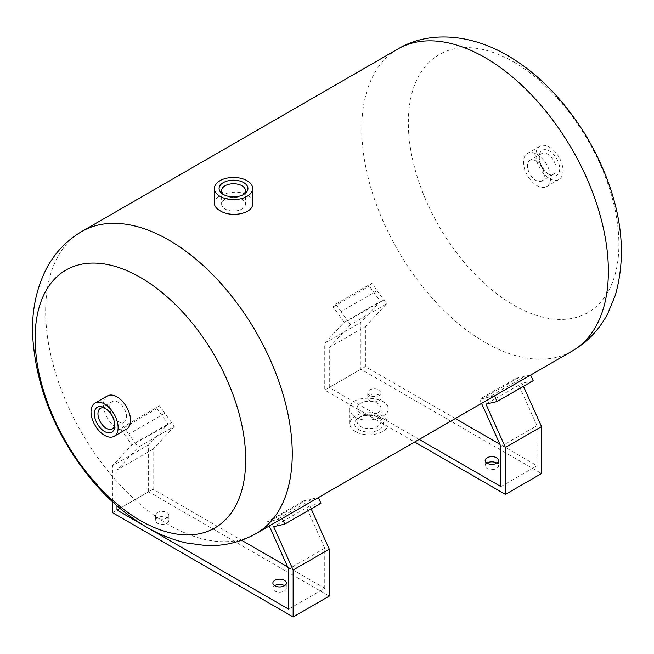 <?xml version="1.0" encoding="UTF-8"?>
<svg xmlns="http://www.w3.org/2000/svg" width="654" height="654" viewBox="0 0 654 654"><rect width="100%" height="100%" fill="white"/><g stroke="black" fill="none" stroke-linecap="round" stroke-linejoin="round"><path stroke-width="0.49" stroke-dasharray="3.27 2.45" d="M252.681 203.296C252.607 200.001 250.735 197.246 247.065 195.039C236.102 188.156 213.474 194.908 214.357 203.296M377.195 290.678L341.061 311.541A174.381 100.675 -120 0 0 347.748 320.803L383.882 299.941A174.381 100.675 -120 0 1 377.195 290.678L371.848 283.272L369.257 286.051L380.358 301.429L360.885 322.299L360.885 369.232L541.553 473.545M518.565 377.701L482.431 398.564A174.381 100.675 -120 0 0 489.118 397.019L525.252 376.156A174.381 100.675 -120 0 1 518.565 377.701L515.793 378.347L537.04 425.64L537.04 465.722L499.909 444.279M312.964 498.716A174.381 100.675 60 0 1 306.285 500.261L270.151 521.124A174.381 100.675 60 0 0 276.83 519.578L312.964 498.716L318.31 497.481L282.234 518.475M171.593 422.5A174.381 100.675 60 0 1 164.906 413.238L128.773 434.101A174.381 100.675 60 0 0 135.46 443.363L171.593 422.5L174.365 426.343L138.231 447.205L116.992 469.973L116.992 505.795M355.465 417.219C366.444 424.103 389.065 417.334 388.182 408.963C389.367 396.152 348.68 393.226 349.857 408.963C349.923 412.249 351.795 414.996 355.465 417.219M329.273 596.105L148.605 491.8L112.472 512.654M274.631 585.673A6.703 3.875 0 0 0 272.882 588.281A6.703 3.875 0 0 0 279.585 592.156A6.703 3.875 0 0 0 286.297 588.281A6.703 3.875 0 0 0 284.547 585.673M157.41 517.739A6.703 3.875 0 0 0 155.448 520.478A6.703 3.875 0 0 0 162.151 524.353A6.703 3.875 0 0 0 168.863 520.478A6.703 3.875 0 0 0 166.901 517.739A6.703 3.875 0 0 0 157.41 517.739M287.621 566.846L324.752 588.281L288.618 609.144M174.365 426.343L153.118 449.11L153.118 489.192L241.579 540.261M153.118 489.192L119.96 508.338M166.901 512.523A6.703 3.875 180 0 1 168.863 515.262A6.703 3.875 180 0 1 162.151 519.137A6.703 3.875 180 0 1 155.448 515.262A6.703 3.875 180 0 1 159.592 511.69A6.703 3.875 180 0 1 166.901 512.523M341.061 311.541L335.715 304.135L333.123 306.906L344.225 322.291L324.752 343.162L324.752 390.095L414.669 442.006M324.752 390.095L360.885 369.232M486.911 463.114A6.703 3.875 0 0 0 485.162 465.722A6.703 3.875 0 0 0 491.873 469.588A6.703 3.875 0 0 0 498.577 465.722A6.703 3.875 0 0 0 496.827 463.114M369.698 395.179A6.703 3.875 0 0 0 367.728 397.918A6.703 3.875 0 0 0 374.44 401.793A6.703 3.875 0 0 0 381.143 397.918A6.703 3.875 0 0 0 379.181 395.179A6.703 3.875 0 0 0 369.698 395.179M455.323 418.544L365.406 366.624L365.406 326.55L386.645 303.783L383.882 299.941M419.189 439.406L329.273 387.487L365.406 366.624M500.907 486.584L537.04 465.722M379.181 389.964A6.703 3.875 180 0 1 381.143 392.702A6.703 3.875 180 0 1 374.44 396.577A6.703 3.875 180 0 1 367.728 392.702A6.703 3.875 180 0 1 371.873 389.13A6.703 3.875 180 0 1 379.181 389.964M537.04 154.36A19.162 11.061 60 0 1 549.556 171.25A19.162 11.061 60 0 1 546.621 186.603A19.162 11.061 60 0 1 531.849 181.469A19.162 11.061 60 0 1 523.486 162.184A19.162 11.061 60 0 1 527.459 153.412A19.162 11.061 60 0 1 537.04 154.36M535.912 155.014A19.162 11.061 -120 0 0 544.275 174.299A19.162 11.061 -120 0 0 559.039 179.433A19.162 11.061 -120 0 0 559.039 157.303A19.162 11.061 -120 0 0 539.877 146.243A19.162 11.061 -120 0 0 535.912 155.014M549.458 174.634A14.453 8.347 -120 0 0 559.677 168.74A14.453 8.347 -120 0 0 549.458 151.033A14.453 8.347 -120 0 0 539.239 156.935A14.453 8.347 -120 0 0 549.458 174.634L547.651 173.596A11.903 6.867 -120 0 0 553.603 174.185A11.903 6.867 -120 0 0 555.426 164.653A11.903 6.867 -120 0 0 547.651 154.164A11.903 6.867 -120 0 0 541.7 153.576A11.903 6.867 -120 0 0 539.239 159.02A11.903 6.867 -120 0 0 547.651 173.596L549.458 174.634M535.912 160.941A11.903 6.867 60 0 1 543.687 171.43A11.903 6.867 60 0 1 541.855 180.962A11.903 6.867 60 0 1 529.961 174.095A11.903 6.867 60 0 1 529.961 160.353A11.903 6.867 60 0 1 535.912 160.941M482.431 398.564L479.66 399.202L515.793 378.347M335.715 304.135L371.848 283.272M324.752 343.162L360.885 322.299M523.453 386.31L522.088 383.252L533.182 380.693M485.955 404.115L522.088 383.252M530.647 375.053L525.252 376.156M494.514 395.907L530.59 374.922M494.457 395.784L489.118 397.019M500.907 446.502L537.04 425.64M479.66 399.202L481.548 403.404M329.273 387.487L329.273 347.413L365.406 326.55M329.273 347.413L350.511 324.646L386.645 303.783M350.511 324.646L347.748 320.803M333.123 306.906L369.257 286.051M344.225 322.291L380.358 301.429M126.574 429.114A19.162 11.061 60 0 1 111.801 423.98A19.162 11.061 60 0 1 103.438 404.695A19.162 11.061 60 0 1 107.411 395.923M118.121 421.585A11.903 6.867 -120 0 0 124.064 422.173A11.903 6.867 -120 0 0 124.064 408.431A11.903 6.867 -120 0 0 112.169 401.564A11.903 6.867 -120 0 0 110.346 411.096A11.903 6.867 -120 0 0 118.121 421.585M105.515 408.488A11.903 6.867 60 0 1 106.373 408.93L106.373 408.93A11.903 6.867 60 0 1 114.785 423.506A11.903 6.867 60 0 1 114.744 424.471M106.373 408.93L104.566 407.892L106.373 408.93M148.605 491.8L148.605 444.859L168.078 423.988L156.976 408.611L159.568 405.832L164.906 413.238M159.568 405.832L123.434 426.694L128.773 434.101M324.752 588.281L324.752 548.199L303.513 500.907L306.285 500.261M303.513 500.907L267.38 521.769L270.151 521.124M112.472 501.749L112.472 465.722L131.945 444.851L120.843 429.474L123.434 426.694M148.605 444.859L112.472 465.722M168.078 423.988L131.945 444.851M156.976 408.611L120.843 429.474M135.46 443.363L138.231 447.205M153.118 449.11L116.992 469.973M324.752 548.199L288.618 569.062M269.26 525.963L267.38 521.769M276.83 519.578L282.176 518.344M320.901 503.253L309.8 505.82L273.666 526.674M309.8 505.82L311.173 508.869M355.465 431.558A19.162 11.061 180 0 1 349.857 423.735A19.162 11.061 180 0 1 369.019 412.674A19.162 11.061 180 0 1 388.182 423.735A19.162 11.061 180 0 1 376.352 433.954A19.162 11.061 180 0 1 355.465 431.558M379.238 417.832L379.238 417.832A14.453 8.347 180 0 1 379.238 429.637A14.453 8.347 180 0 1 358.801 429.637A14.453 8.347 180 0 1 358.793 417.832A14.453 8.347 180 0 1 379.238 417.832L377.432 416.794A11.903 6.867 180 0 1 380.914 421.65A11.903 6.867 180 0 1 377.432 426.506A11.903 6.867 180 0 1 364.466 427.994A11.903 6.867 180 0 1 357.117 421.65A11.903 6.867 180 0 1 360.599 416.794A11.903 6.867 180 0 1 377.432 416.794L379.238 417.832M225.107 199.306A11.903 6.867 0 0 0 221.616 204.162A11.903 6.867 0 0 0 233.519 211.038A11.903 6.867 0 0 0 245.422 204.162A11.903 6.867 0 0 0 238.072 197.819A11.903 6.867 0 0 0 225.107 199.306M242.748 194.941A11.903 6.867 180 0 1 241.931 195.464A11.903 6.867 180 0 1 225.107 195.464A11.903 6.867 180 0 1 224.289 194.941M377.432 412.944A11.903 6.867 180 0 1 364.466 414.44A11.903 6.867 180 0 1 357.117 408.088A11.903 6.867 180 0 1 369.019 401.221A11.903 6.867 180 0 1 380.914 408.088A11.903 6.867 180 0 1 377.432 412.944M256.139 533.533A174.381 100.675 60 0 1 81.766 432.858A174.381 100.675 60 0 1 81.766 231.5M572.258 351.026A174.381 100.675 60 0 1 397.885 250.351A174.381 100.675 60 0 1 397.885 48.993M513.619 61.958A148.899 85.968 60 0 1 604.795 296.957A148.899 85.968 60 0 1 422.435 191.671A148.899 85.968 60 0 1 513.619 61.958M539.877 146.243L527.459 153.412M559.039 179.433L546.621 186.603M541.7 153.576L529.961 160.353M553.603 174.185L541.855 180.962M539.239 159.02L539.239 156.935M367.728 392.702L367.728 397.918M381.143 392.702L381.143 397.918M485.162 460.506L485.162 465.722M498.577 460.506L498.577 465.722M112.325 428.95L124.064 422.173M100.422 408.341L112.169 401.564M114.785 423.506L114.785 425.591M155.448 515.262L155.448 520.478M168.863 515.262L168.863 520.478M272.882 583.066L272.882 588.281M286.297 583.066L286.297 588.281M388.182 423.735L388.182 408.963M349.857 423.735L349.857 408.963M221.616 190.608L221.616 204.162M245.422 190.608L245.422 204.162M380.914 421.65L380.914 408.088M357.117 421.65L357.117 408.088M241.931 195.464L243.738 194.418M225.107 195.464L223.3 194.418M360.599 416.794L358.793 417.832"/><path stroke-width="0.98" d="M214.357 188.516L214.357 203.296C214.422 206.051 216.294 208.52 219.965 210.686C230.944 217.921 253.564 213.858 252.681 203.296L252.681 188.516A19.162 11.061 180 0 1 240.852 198.742A19.162 11.061 180 0 1 219.965 196.339A19.162 11.061 180 0 1 214.357 188.516A19.162 11.061 180 0 1 226.186 178.297A19.162 11.061 180 0 1 247.065 180.7A19.162 11.061 180 0 1 252.681 188.516M311.173 508.869L329.273 549.164L329.273 596.105L293.139 616.967L112.472 512.654L112.472 501.749M284.547 585.673A6.703 3.875 0 0 0 284.335 585.543A6.703 3.875 0 0 0 274.844 585.543A6.703 3.875 0 0 0 274.631 585.673M119.96 508.338L116.992 510.046L288.618 609.144L288.618 569.062L269.26 525.963M241.579 540.261L287.621 566.846M284.335 580.327A6.703 3.875 180 0 1 286.297 583.066A6.703 3.875 180 0 1 279.585 586.94A6.703 3.875 180 0 1 272.882 583.066A6.703 3.875 180 0 1 277.018 579.485A6.703 3.875 180 0 1 284.335 580.327M414.669 442.006L505.419 494.408L541.553 473.545L541.553 426.604L523.453 386.31M496.827 463.114A6.703 3.875 0 0 0 496.615 462.983A6.703 3.875 0 0 0 487.132 462.983A6.703 3.875 0 0 0 486.911 463.114M499.909 444.279L455.323 418.544M481.548 403.404L500.907 446.502L500.907 486.584L419.189 439.406M496.615 457.767A6.703 3.875 180 0 1 498.577 460.506A6.703 3.875 180 0 1 491.873 464.373A6.703 3.875 180 0 1 485.162 460.506A6.703 3.875 180 0 1 489.306 456.925A6.703 3.875 180 0 1 496.615 457.767M505.419 494.408L505.419 447.467L541.553 426.604M505.419 447.467L485.955 404.115L497.048 401.548L533.182 380.693L530.647 375.053M497.048 401.548L494.514 395.907M94.985 403.093L107.411 395.923A19.162 11.061 60 0 1 116.992 396.872A19.162 11.061 60 0 1 129.508 413.761A19.162 11.061 60 0 1 126.574 429.114L114.148 436.283A19.162 11.061 60 0 1 99.383 431.149A19.162 11.061 60 0 1 91.02 411.865A19.162 11.061 60 0 1 94.985 403.093A19.162 11.061 60 0 1 114.148 414.162A19.162 11.061 60 0 1 114.148 436.283M104.566 407.892L104.566 407.892A14.453 8.347 60 0 1 114.785 425.591A14.453 8.347 60 0 1 104.566 431.493A14.453 8.347 60 0 1 94.348 413.794A14.453 8.347 60 0 1 104.566 407.892M114.744 424.471A11.903 6.867 60 0 1 112.325 428.95A11.903 6.867 60 0 1 106.373 428.362A11.903 6.867 60 0 1 98.599 417.881A11.903 6.867 60 0 1 100.422 408.341A11.903 6.867 60 0 1 105.515 408.488M116.992 505.795L116.992 510.046M282.234 518.475L284.768 524.116L273.666 526.674L293.139 570.026L293.139 616.967M318.367 497.612L320.901 503.253L284.768 524.116M329.273 549.164L293.139 570.026M243.738 182.621A14.453 8.347 180 0 1 243.738 194.418A14.453 8.347 180 0 1 223.3 194.418A14.453 8.347 180 0 1 223.3 182.621A14.453 8.347 180 0 1 243.738 182.621M224.289 194.941A11.903 6.867 180 0 1 221.616 190.608A11.903 6.867 180 0 1 225.107 185.744A11.903 6.867 180 0 1 241.931 185.744A11.903 6.867 180 0 1 245.422 190.608A11.903 6.867 180 0 1 242.748 194.941M256.139 533.533C240.386 542.395 223.415 546.376 205.25 545.493L186.153 542.91C170.342 539.28 155.112 532.773 140.463 523.396C122.478 511.878 106.03 497.154 91.102 479.227C55.598 435.466 36.125 387.936 32.7 336.638C31.506 312.244 35.888 289.975 45.837 269.849C54.151 253.556 66.128 240.77 81.766 231.5A174.381 100.675 60 0 1 168.953 240.141A174.381 100.675 60 0 1 282.871 393.806A174.381 100.675 60 0 1 256.139 533.533L572.258 351.026A174.381 100.675 60 0 0 598.99 211.291A174.381 100.675 60 0 0 485.072 57.626A174.381 100.675 60 0 0 397.885 48.993C427.602 31.081 469.245 33.133 507.43 55.41C527.467 67.133 545.73 82.821 562.219 102.465C581.766 125.87 596.889 151.875 607.574 180.471C622.87 221.387 625.453 259.654 615.324 295.273L607.958 313.135C599.636 329.224 587.742 341.854 572.258 351.026M140.414 277.427A148.899 85.968 60 0 1 231.59 512.425A148.899 85.968 60 0 1 49.23 407.14A148.899 85.968 60 0 1 140.414 277.427M81.766 231.5L397.885 48.993"/></g></svg>
